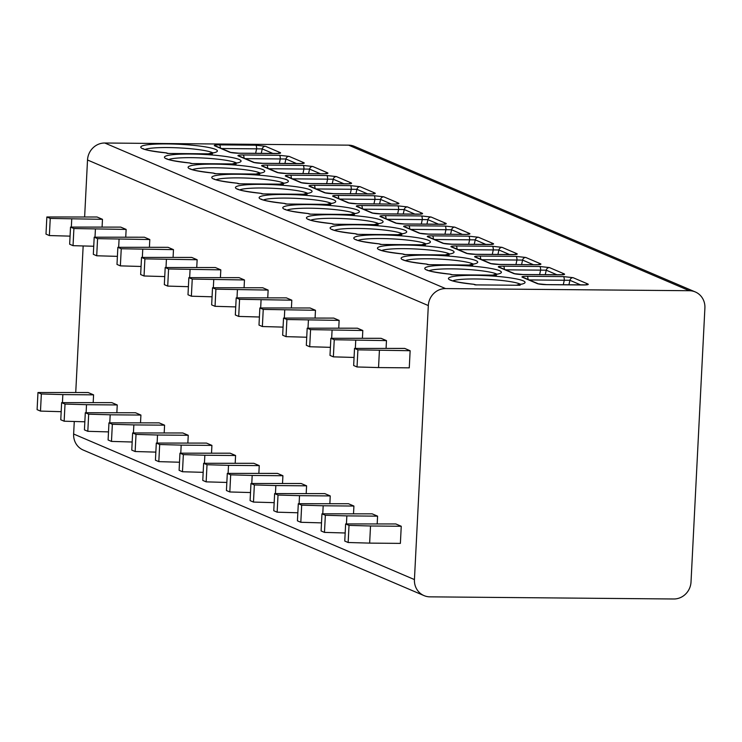 <?xml version="1.0" encoding="UTF-8"?>
<svg xmlns="http://www.w3.org/2000/svg" width="742" height="742" viewBox="0 0 742 742"><rect width="100%" height="100%" fill="white"/><g stroke="black" fill="none" stroke-linecap="round" stroke-linejoin="round"><path stroke-width="1.11" d="M704.9 307.986A17.279 16.25 113.1 0 0 695.3 291.949A17.279 16.25 113.1 0 0 689.374 290.716L445.571 288.582A17.279 16.25 113.1 0 0 428.32 305.565L414.435 579.576A17.279 16.25 113.1 0 0 424.034 595.613A17.279 16.25 113.1 0 0 429.961 596.846L673.764 598.989A17.279 16.25 113.1 0 0 691.015 582.006L704.9 307.986M84.634 216.896L87.519 159.994A17.279 16.25 -66.9 0 1 104.78 143.011L348.582 145.154A17.279 16.25 -66.9 0 1 354.5 146.387L695.3 291.949M275.365 153.566L239.1 153.251A7.559 0.937 -177.1 0 1 229.556 152.175L214.679 145.822A7.559 0.937 -177.1 0 1 219.484 144.875L255.758 145.191L265.404 146.267L280.281 152.62C281.301 153.223 279.669 153.538 275.365 153.566A3.237 1.03 -89.5 0 0 275.236 153.538A3.237 1.03 -89.5 0 0 275.096 153.566M299.035 163.676L262.761 163.351A7.559 0.937 -177.1 0 1 253.226 162.285L238.349 155.931A7.559 0.937 -177.1 0 1 243.153 154.976L279.428 155.301L289.074 156.376L303.951 162.73C304.971 163.333 303.33 163.648 299.035 163.676A3.237 1.03 -89.5 0 0 298.905 163.648A3.237 1.03 -89.5 0 0 298.766 163.676M322.705 173.786L286.431 173.461A7.559 0.937 -177.1 0 1 276.896 172.394L262.019 166.041A7.559 0.937 -177.1 0 1 266.823 165.086L303.088 165.41L312.744 166.486L327.621 172.84C328.641 173.442 326.999 173.758 322.705 173.786A3.237 1.03 -89.5 0 0 322.566 173.758L286.291 173.433A3.237 1.03 -89.5 0 0 286.162 173.461M346.366 183.895L310.091 183.571A7.559 0.937 -177.1 0 1 300.556 182.495L285.679 176.142A7.559 0.937 -177.1 0 1 290.484 175.195L326.758 175.52L336.404 176.587L351.281 182.94C352.302 183.552 350.669 183.868 346.366 183.895A3.237 1.03 -89.5 0 0 346.236 183.858A3.237 1.03 -89.5 0 0 346.097 183.886M370.035 193.996L333.761 193.681A7.559 0.937 -177.1 0 1 324.226 192.605L309.349 186.251A7.559 0.937 -177.1 0 1 314.154 185.305L350.428 185.621L360.074 186.696L374.951 193.05C375.971 193.662 374.33 193.977 370.035 193.996A3.237 1.03 -89.5 0 0 369.896 193.968A3.237 1.03 -89.5 0 0 369.766 193.996M393.705 204.106L357.431 203.79A7.559 0.937 -177.1 0 1 347.887 202.714L333.019 196.361A7.559 0.937 -177.1 0 1 337.823 195.415L374.089 195.73L383.744 196.806L398.612 203.16C399.641 203.772 398 204.087 393.705 204.106A3.237 1.03 -89.5 0 0 393.566 204.078L357.292 203.762A3.237 1.03 -89.5 0 0 357.162 203.79M417.366 214.215L381.091 213.9A7.559 0.937 -177.1 0 1 371.557 212.824L356.679 206.471A7.559 0.937 -177.1 0 1 361.484 205.525L397.758 205.84L407.404 206.916L422.281 213.269C423.302 213.881 421.669 214.197 417.366 214.215A3.237 1.03 -89.5 0 0 417.236 214.188A3.237 1.03 -89.5 0 0 417.097 214.215M441.036 224.325L404.761 224.01A7.559 0.937 -177.1 0 1 395.226 222.934L380.349 216.581A7.559 0.937 -177.1 0 1 385.154 215.634L421.428 215.95L431.074 217.026L445.951 223.379C446.972 223.982 445.33 224.307 441.036 224.325A3.237 1.03 -89.5 0 0 440.896 224.297A3.237 1.03 -89.5 0 0 440.767 224.325M464.705 234.435L428.431 234.12A7.559 0.937 -177.1 0 1 418.887 233.044L404.019 226.69A7.559 0.937 -177.1 0 1 408.823 225.744L445.089 226.06L454.744 227.135L469.612 233.489C470.641 234.092 469 234.407 464.705 234.435A3.237 1.03 -89.5 0 0 464.566 234.407L428.292 234.082A3.237 1.03 -89.5 0 0 428.162 234.11M488.366 244.545L452.091 244.22A7.559 0.937 -177.1 0 1 442.557 243.153L427.68 236.8A7.559 0.937 -177.1 0 1 432.484 235.845L468.758 236.169L478.404 237.245L493.282 243.599C494.302 244.201 492.669 244.517 488.366 244.545A3.237 1.03 -89.5 0 0 488.236 244.517A3.237 1.03 -89.5 0 0 488.097 244.545M512.036 254.654L475.761 254.33A7.559 0.937 -177.1 0 1 466.226 253.263L451.349 246.91A7.559 0.937 -177.1 0 1 456.154 245.954L492.428 246.279L502.074 247.355L516.951 253.708C517.972 254.311 516.33 254.627 512.036 254.654A3.237 1.03 -89.5 0 0 511.897 254.627A3.237 1.03 -89.5 0 0 511.767 254.645M516.089 256.389L525.735 257.455L540.612 263.809C541.632 264.421 540 264.736 535.696 264.764A3.237 1.03 -89.5 0 0 535.566 264.727L499.292 264.412L491 263.595A3.237 3.042 -66.9 0 0 489.887 263.364L475.019 257.01A7.559 0.937 -177.1 0 1 479.814 256.064L516.089 256.389A3.237 1.03 90.5 0 1 516.942 260.025L522.581 260.09L533.405 264.708M559.366 274.865L523.091 274.549A7.559 0.937 -177.1 0 1 513.557 273.473L498.68 267.12A7.559 0.937 -177.1 0 1 503.484 266.174L539.759 266.489L549.405 267.565L564.282 273.919C565.302 274.531 563.67 274.846 559.366 274.865A3.237 1.03 -89.5 0 0 559.236 274.837A3.237 1.03 -89.5 0 0 559.097 274.865M583.036 284.974L546.761 284.659A7.559 0.937 -177.1 0 1 537.227 283.583L522.349 277.23A7.559 0.937 -177.1 0 1 527.154 276.284L563.428 276.599L573.074 277.675L587.952 284.028C588.972 284.64 587.33 284.956 583.036 284.974A3.237 1.03 -89.5 0 0 582.897 284.947A3.237 1.03 -89.5 0 0 582.767 284.974M208.27 153.826L211.043 153.26L212.444 153.863L167.367 153.464L165.967 152.871L168.527 153.473M232.673 163.936L234.713 163.37L236.104 163.973L191.037 163.574L189.637 162.98L192.122 163.555M256.342 174.045L258.374 173.48L259.774 174.082L214.698 173.684L213.306 173.09L215.783 173.665M280.012 184.155L282.043 183.589L283.444 184.183L238.368 183.793L236.967 183.191L239.453 183.766M303.673 194.265L305.704 193.699L307.105 194.293L262.037 193.903L260.637 193.3L263.122 193.875M327.343 204.375L329.374 203.809L330.774 204.402L285.698 204.013L284.307 203.41L286.783 203.985M351.012 214.484L353.044 213.919L354.444 214.512L309.368 214.113L307.967 213.52L310.453 214.095M374.673 224.594L376.704 224.028L378.105 224.622L333.037 224.223L331.637 223.63L334.123 224.205M398.343 234.704L400.374 234.129L401.774 234.732L356.698 234.333L355.297 233.739L357.783 234.314M422.012 244.814L424.044 244.239L425.444 244.841L380.368 244.443L378.967 243.849L381.453 244.424M445.673 254.914L447.704 254.348L449.105 254.951L404.038 254.552L402.637 253.959L405.123 254.534M469.343 265.024L471.374 264.458L472.775 265.061L427.698 264.662L426.298 264.059L428.783 264.634M493.013 275.134L495.044 274.568L496.444 275.161L451.368 274.772L449.967 274.169L452.453 274.744M516.673 285.243L518.704 284.678L520.105 285.271L475.038 284.882L473.637 284.279L476.123 284.854M424.034 595.613L83.243 450.051A17.279 16.25 -66.9 0 1 73.634 434.014L74.274 421.493M75.74 392.435L83.16 245.954M93.195 402.489L93.585 394.855L88.168 392.537L37.972 392.527L41.348 393.965L40.485 411.096L61.178 411.68M102.09 226.95L102.47 219.317L97.063 216.998L46.857 216.989L50.243 218.426L102.47 219.317M116.865 412.598L117.245 404.956L111.838 402.646L61.632 402.637L65.018 404.075L64.146 421.206L84.838 421.79M125.75 237.06L126.14 229.417L120.733 227.108L70.527 227.098L73.903 228.536L126.14 229.417M140.526 422.699L140.915 415.066L135.508 412.756L85.302 412.738L88.678 414.184L87.816 431.315L108.508 431.9M149.42 247.16L149.81 239.527L144.402 237.217L94.197 237.199L97.573 238.646L149.81 239.527M164.195 432.809L164.585 425.175L159.168 422.866L108.963 422.847L112.348 424.294L111.476 441.416L132.178 442.009M173.09 257.27L173.47 249.637L168.063 247.327L117.857 247.309L121.243 248.755L173.47 249.637M187.865 442.918L188.245 435.285L182.838 432.976L132.632 432.957L136.018 434.404L135.146 451.526L155.839 452.119M196.751 267.38L197.14 259.746L191.733 257.437L141.527 257.418L144.903 258.865L197.14 259.746M211.526 453.028L211.915 445.395L206.508 443.085L156.302 443.067L159.678 444.514L158.816 461.635L179.508 462.229M220.42 277.489L220.81 269.856L215.393 267.547L165.197 267.528L168.573 268.975L220.81 269.856M235.195 463.138L235.585 455.505L230.168 453.195L179.963 453.177L183.348 454.623L182.476 471.745L203.178 472.339M244.09 287.599L244.47 279.966L239.063 277.656L188.858 277.638L192.243 279.085L244.47 279.966M258.865 473.248L259.246 465.614L253.838 463.305L203.633 463.286L207.018 464.733L206.146 481.855L226.839 482.448M267.751 297.709L268.14 290.076L262.733 287.766L212.527 287.748L215.903 289.185L268.14 290.076M282.526 483.357L282.915 475.724L277.508 473.405L227.302 473.396L230.679 474.834L229.816 491.965L250.508 492.549M291.421 307.819L291.81 300.185L286.393 297.867L236.197 297.857L239.573 299.295L291.81 300.185M306.196 493.467L306.585 485.824L301.169 483.515L250.963 483.506L254.348 484.943L253.476 502.074L274.178 502.659M315.09 317.928L315.471 310.286L310.063 307.976L259.858 307.967L263.243 309.405L315.471 310.286M329.865 503.568L330.246 495.934L324.838 493.625L274.633 493.606L278.018 495.053L277.146 512.184L297.839 512.768M338.751 328.029L339.14 320.396L333.733 318.086L283.527 318.068L286.904 319.514L339.14 320.396M353.526 513.677L353.915 506.044L348.508 503.735L298.303 503.716L301.679 505.163L300.816 522.285L321.509 522.878M362.421 338.139L362.81 330.505L357.394 328.196L307.188 328.177L310.573 329.624L362.81 330.505M377.196 523.787L377.585 516.154L372.169 513.844L321.963 513.826L325.348 515.273L324.477 532.394L345.178 532.988M386.09 348.248L386.471 340.615L381.063 338.306L330.858 338.287L334.243 339.734L386.471 340.615M369.646 543.116L400.383 543.385L401.246 526.264L395.838 523.954L345.633 523.935L349.018 525.382L348.146 542.504L369.646 543.116L370.518 525.995L401.246 526.264M379.412 350.456L378.541 367.578L409.269 367.846L410.14 350.725L404.733 348.415L354.528 348.397L357.904 349.844L410.14 350.725M70.073 236.141L49.371 235.557L45.995 234.11L46.857 216.989M71.742 219.038L71.334 227.08M41.348 393.965L62.847 394.586L62.439 402.618M62.847 394.586L93.585 394.855M50.243 218.426L49.371 235.557M37.972 392.527L37.1 409.649L40.485 411.096M93.733 246.251L73.041 245.667L69.655 244.22L70.527 227.098M95.412 229.148L95.004 237.19M65.018 404.075L86.517 404.687L86.109 412.728M86.517 404.687L117.245 404.956M73.903 228.536L73.041 245.667M61.632 402.637L60.77 419.759L64.146 421.206M117.403 256.361L96.71 255.777L93.325 254.33L94.197 237.199M119.072 239.258L118.664 247.299M88.678 414.184L110.187 414.797L109.779 422.838M110.187 414.797L140.915 415.066M97.573 238.646L96.71 255.777M85.302 412.738L84.43 429.868L87.816 431.315M141.063 266.471L120.371 265.877L116.995 264.44L117.857 247.309M142.742 249.368L142.334 257.409M112.348 424.294L133.848 424.906L133.439 432.948M133.848 424.906L164.585 425.175M121.243 248.755L120.371 265.877M108.963 422.847L108.1 439.978L111.476 441.416M164.733 276.58L144.041 275.987L140.655 274.549L141.527 257.418M166.412 259.477L166.004 267.519M136.018 434.404L157.517 435.016L157.109 443.057M157.517 435.016L188.245 435.285M144.903 258.865L144.041 275.987M132.632 432.957L131.77 450.088L135.146 451.526M188.403 286.69L167.711 286.097L164.325 284.65L165.197 267.528M190.073 269.587L189.664 277.629M159.678 444.514L181.187 445.126L180.779 453.167M181.187 445.126L211.915 445.395M168.573 268.975L167.711 286.097M156.302 443.067L155.43 460.198L158.816 461.635M212.064 296.8L191.371 296.206L187.995 294.76L188.858 277.638M213.742 279.697L213.334 287.738M183.348 454.623L204.848 455.236L204.44 463.277M204.848 455.236L235.585 455.505M192.243 279.085L191.371 296.206M179.963 453.177L179.1 470.298L182.476 471.745M235.733 306.91L215.041 306.316L211.655 304.869L212.527 287.748M237.412 289.807L237.004 297.848M207.018 464.733L228.517 465.345L228.109 473.387M228.517 465.345L259.246 465.614M215.903 289.185L215.041 306.316M203.633 463.286L202.77 480.408L206.146 481.855M259.403 317.01L238.701 316.426L235.325 314.979L236.197 297.857M261.073 299.907L260.665 307.949M230.679 474.834L252.187 475.455L251.779 483.487M252.187 475.455L282.915 475.724M239.573 299.295L238.701 316.426M227.302 473.396L226.431 490.518L229.816 491.965M283.064 327.12L262.371 326.536L258.995 325.089L259.858 307.967M284.743 310.017L284.334 318.058M254.348 484.943L275.848 485.556L275.44 493.597M275.848 485.556L306.585 485.824M263.243 309.405L262.371 326.536M250.963 483.506L250.1 500.627L253.476 502.074M306.734 337.23L286.041 336.645L282.656 335.198L283.527 318.068M308.412 320.127L308.004 328.168M278.018 495.053L299.518 495.665L299.109 503.707M299.518 495.665L330.246 495.934M286.904 319.514L286.041 336.645M274.633 493.606L273.77 510.737L277.146 512.184M330.403 347.339L309.702 346.746L306.325 345.308L307.188 328.177M332.073 330.236L331.665 338.278M301.679 505.163L323.178 505.775L322.779 513.816M323.178 505.775L353.915 506.044M310.573 329.624L309.702 346.746M298.303 503.716L297.431 520.847L300.816 522.285M354.064 357.449L333.371 356.856L329.995 355.418L330.858 338.287M355.743 340.346L355.335 348.388M325.348 515.273L346.848 515.885L346.44 523.926M346.848 515.885L377.585 516.154M334.243 339.734L333.371 356.856M321.963 513.826L321.101 530.957L324.477 532.394M378.541 367.578L357.041 366.965L353.656 365.518L354.528 348.397M357.904 349.844L357.041 366.965M349.018 525.382L370.518 525.995M345.633 523.935L344.761 541.066L348.146 542.504M255.758 145.191A3.237 1.03 90.5 0 1 256.611 148.836L262.251 148.892L273.075 153.52M279.428 155.301A3.237 1.03 90.5 0 1 280.281 158.946L285.911 159.001L296.744 163.63M303.088 165.41A3.237 1.03 90.5 0 1 303.942 169.055L309.581 169.111L320.414 173.739M326.758 175.52A3.237 1.03 90.5 0 1 327.612 179.156L333.241 179.221L344.075 183.84M350.428 185.621A3.237 1.03 90.5 0 1 351.281 189.266L356.911 189.331L367.744 193.95M374.089 195.73A3.237 1.03 90.5 0 1 374.942 199.375L380.581 199.431L391.405 204.059M397.758 205.84A3.237 1.03 90.5 0 1 398.612 209.485L404.242 209.541L415.075 214.169M421.428 215.95A3.237 1.03 90.5 0 1 422.272 219.595L427.911 219.651L438.745 224.279M445.089 226.06A3.237 1.03 90.5 0 1 445.942 229.705L451.581 229.76L462.405 234.389M468.758 236.169A3.237 1.03 90.5 0 1 469.612 239.814L475.242 239.87L486.075 244.498M492.428 246.279A3.237 1.03 90.5 0 1 493.272 249.924L498.912 249.98L509.745 254.608M539.759 266.489A3.237 1.03 90.5 0 1 540.612 270.134L546.242 270.199L557.075 274.818M563.428 276.599A3.237 1.03 90.5 0 1 564.272 280.244L569.912 280.3L580.745 284.928M348.582 145.154L689.374 290.716M104.78 143.011L445.571 288.582M535.696 264.764L499.431 264.44A7.559 0.937 -177.1 0 1 489.887 263.364M165.967 152.871A38.343 4.758 -177.1 0 1 144.236 145.33A38.343 4.758 -177.1 0 1 197.632 145.794A38.343 4.758 -177.1 0 1 211.043 153.26M192.364 163.657L189.785 162.962A3.237 1.085 -84.6 0 0 189.637 162.98A38.343 4.758 -177.1 0 1 167.905 155.44A38.343 4.758 -177.1 0 1 221.302 155.903A38.343 4.758 -177.1 0 1 234.713 163.37A3.237 2.69 82.1 0 0 234.101 163.37L238.145 162.739M216.033 173.767L213.446 173.071A3.237 1.085 -84.6 0 0 213.306 173.09A38.343 4.758 -177.1 0 1 191.575 165.54A38.343 4.758 -177.1 0 1 244.971 166.013A38.343 4.758 -177.1 0 1 258.374 173.48A3.237 2.69 82.1 0 0 257.771 173.48L261.815 172.849M239.694 183.877L237.115 183.181A3.237 1.085 -84.6 0 0 236.967 183.191A38.343 4.758 -177.1 0 1 215.236 175.65A38.343 4.758 -177.1 0 1 268.632 176.123A38.343 4.758 -177.1 0 1 282.043 183.589A3.237 2.69 82.1 0 0 281.431 183.589L285.485 182.959M263.364 193.987L260.776 193.291A3.237 1.085 -84.6 0 0 260.637 193.3A38.343 4.758 -177.1 0 1 238.905 185.76A38.343 4.758 -177.1 0 1 292.302 186.233A38.343 4.758 -177.1 0 1 305.704 193.699A3.237 2.69 82.1 0 0 305.101 193.699L309.145 193.059M287.033 204.096L284.446 203.401A3.237 1.085 -84.6 0 0 284.307 203.41A38.343 4.758 -177.1 0 1 262.575 195.869A38.343 4.758 -177.1 0 1 315.971 196.342A38.343 4.758 -177.1 0 1 329.374 203.809A3.237 2.69 82.1 0 0 328.771 203.809L332.815 203.169M310.694 214.206L308.115 213.501A3.237 1.085 -84.6 0 0 307.967 213.52A38.343 4.758 -177.1 0 1 286.236 205.979A38.343 4.758 -177.1 0 1 339.632 206.452A38.343 4.758 -177.1 0 1 353.044 213.919A3.237 2.69 82.1 0 0 352.431 213.919L356.475 213.279M334.364 224.316L331.776 223.611A3.237 1.085 -84.6 0 0 331.637 223.63A38.343 4.758 -177.1 0 1 309.906 216.089A38.343 4.758 -177.1 0 1 363.302 216.553A38.343 4.758 -177.1 0 1 376.704 224.028A3.237 2.69 82.1 0 0 376.101 224.028L380.145 223.388M358.034 234.416L355.446 233.721A3.237 1.085 -84.6 0 0 355.297 233.739A38.343 4.758 -177.1 0 1 333.575 226.199A38.343 4.758 -177.1 0 1 386.962 226.662A38.343 4.758 -177.1 0 1 400.374 234.129A3.237 2.69 82.1 0 0 399.771 234.138L403.815 233.498M381.694 244.526L379.116 243.83A3.237 1.085 -84.6 0 0 378.967 243.849A38.343 4.758 -177.1 0 1 357.236 236.308A38.343 4.758 -177.1 0 1 410.632 236.772A38.343 4.758 -177.1 0 1 424.044 244.239A3.237 2.69 82.1 0 0 423.432 244.239L427.475 243.608M405.364 254.636L402.776 253.94A3.237 1.085 -84.6 0 0 402.637 253.959A38.343 4.758 -177.1 0 1 380.906 246.418A38.343 4.758 -177.1 0 1 434.302 246.882A38.343 4.758 -177.1 0 1 447.704 254.348A3.237 2.69 82.1 0 0 447.101 254.348L451.145 253.718M429.034 264.746L426.446 264.05A3.237 1.085 -84.6 0 0 426.298 264.059A38.343 4.758 -177.1 0 1 404.575 256.519A38.343 4.758 -177.1 0 1 457.962 256.992A38.343 4.758 -177.1 0 1 471.374 264.458A3.237 2.69 82.1 0 0 470.771 264.458L474.815 263.827M452.694 274.855L450.116 274.16A3.237 1.085 -84.6 0 0 449.967 274.169A38.343 4.758 -177.1 0 1 428.236 266.628A38.343 4.758 -177.1 0 1 481.632 267.101A38.343 4.758 -177.1 0 1 495.044 274.568A3.237 2.69 82.1 0 0 494.432 274.568L498.476 273.928M476.364 284.965L473.776 284.269A3.237 1.085 -84.6 0 0 473.637 284.279A38.343 4.758 -177.1 0 1 451.906 276.738A38.343 4.758 -177.1 0 1 505.302 277.211A38.343 4.758 -177.1 0 1 518.704 284.678A3.237 2.69 82.1 0 0 518.101 284.678L522.145 284.038M87.519 159.994L428.32 305.565M73.634 434.014L414.435 579.576M229.556 152.175A3.237 3.042 -66.9 0 1 230.669 152.407L215.792 146.053A3.237 3.042 -66.9 0 0 214.679 145.822M219.484 144.875A3.237 1.03 90.5 0 1 220.355 148.001M221.589 148.53L256.611 148.836L255.619 153.362M265.404 146.267A3.237 3.042 113.1 0 0 262.251 148.892L261.249 153.418M280.281 152.62A3.237 3.042 113.1 0 0 278.157 153.455M253.226 162.285A3.237 3.042 -66.9 0 1 254.339 162.517L239.462 156.163A3.237 3.042 -66.9 0 0 238.349 155.931M243.153 154.976A3.237 1.03 90.5 0 1 244.016 158.102M245.259 158.64L280.281 158.946L279.28 163.472M289.074 156.376A3.237 3.042 113.1 0 0 285.911 159.001L284.919 163.518M303.951 162.73A3.237 3.042 113.1 0 0 301.818 163.565M286.431 173.461A3.237 1.03 -89.5 0 0 286.291 173.433L278 172.626A3.237 3.042 -66.9 0 0 276.896 172.394M262.019 166.041A3.237 3.042 -66.9 0 1 263.122 166.264L277.99 172.617M266.823 165.086A3.237 1.03 90.5 0 1 267.686 168.211M268.919 168.74L303.942 169.055L302.949 173.582M312.744 166.486A3.237 3.042 113.1 0 0 309.581 169.111L308.589 173.628M327.621 172.84A3.237 3.042 113.1 0 0 325.488 173.674M300.556 182.495A3.237 3.042 -66.9 0 1 301.669 182.727L286.792 176.373A3.237 3.042 -66.9 0 0 285.679 176.142M290.484 175.195A3.237 1.03 90.5 0 1 291.346 178.321M292.589 178.85L327.612 179.156L326.619 183.691M336.404 176.587A3.237 3.042 113.1 0 0 333.241 179.221L332.249 183.738M351.281 182.94A3.237 3.042 113.1 0 0 349.157 183.775M324.226 192.605A3.237 3.042 -66.9 0 1 325.339 192.837L310.462 186.483A3.237 3.042 -66.9 0 0 309.349 186.251M314.154 185.305A3.237 1.03 90.5 0 1 315.016 188.431M316.259 188.96L351.281 189.266L350.28 193.801M360.074 186.696A3.237 3.042 113.1 0 0 356.911 189.331L355.919 193.847M374.951 193.05A3.237 3.042 113.1 0 0 372.818 193.885M357.431 203.79A3.237 1.03 -89.5 0 0 357.292 203.762L349 202.946A3.237 3.042 -66.9 0 0 347.887 202.714M333.019 196.361A3.237 3.042 -66.9 0 1 334.123 196.593L348.99 202.946M337.823 195.415A3.237 1.03 90.5 0 1 338.686 198.541M339.919 199.069L374.942 199.375L373.949 203.911M383.744 196.806A3.237 3.042 113.1 0 0 380.581 199.431L379.589 203.957M398.612 203.16A3.237 3.042 113.1 0 0 396.488 203.994M381.091 213.9A3.237 1.03 -89.5 0 0 380.961 213.872L372.67 213.056L357.792 206.703A3.237 3.042 -66.9 0 0 356.679 206.471M371.557 212.824A3.237 3.042 -66.9 0 1 372.67 213.056M361.484 205.525A3.237 1.03 90.5 0 1 362.346 208.65M363.589 209.179L398.612 209.485L397.619 214.011M407.404 206.916A3.237 3.042 113.1 0 0 404.242 209.541L403.249 214.067M422.281 213.269A3.237 3.042 113.1 0 0 420.157 214.104M404.761 224.01A3.237 1.03 -89.5 0 0 404.631 223.982L396.33 223.166L381.462 216.812A3.237 3.042 -66.9 0 0 380.349 216.581M395.226 222.934A3.237 3.042 -66.9 0 1 396.33 223.166M385.154 215.634A3.237 1.03 90.5 0 1 386.016 218.76M387.259 219.289L422.272 219.595L421.28 224.121M431.074 217.026A3.237 3.042 113.1 0 0 427.911 219.651L426.919 224.177M445.951 223.379A3.237 3.042 113.1 0 0 443.818 224.214M428.431 234.12A3.237 1.03 -89.5 0 0 428.292 234.082L420 233.276A3.237 3.042 -66.9 0 0 418.887 233.044M404.019 226.69A3.237 3.042 -66.9 0 1 405.123 226.922L419.991 233.266M408.823 225.744A3.237 1.03 90.5 0 1 409.686 228.87M410.92 229.399L445.942 229.705L444.95 234.231M454.744 227.135A3.237 3.042 113.1 0 0 451.581 229.76L450.589 234.286M469.612 233.489A3.237 3.042 113.1 0 0 467.488 234.324M442.557 243.153A3.237 3.042 -66.9 0 1 443.67 243.385L428.793 237.032A3.237 3.042 -66.9 0 0 427.68 236.8M432.484 235.845A3.237 1.03 90.5 0 1 433.347 238.98M434.589 239.508L469.612 239.814L468.61 244.341M478.404 237.245A3.237 3.042 113.1 0 0 475.242 239.87L474.249 244.387M493.282 243.599A3.237 3.042 113.1 0 0 491.158 244.433M466.226 253.263A3.237 3.042 -66.9 0 1 467.33 253.495L452.462 247.132A3.237 3.042 -66.9 0 0 451.349 246.91M456.154 245.954A3.237 1.03 90.5 0 1 457.016 249.08M458.259 249.609L493.272 249.924L492.28 254.45M502.074 247.355A3.237 3.042 113.1 0 0 498.912 249.98L497.919 254.497M516.951 253.708A3.237 3.042 113.1 0 0 514.818 254.543M475.019 257.01A3.237 3.042 -66.9 0 1 476.123 257.242L490.991 263.595M479.814 256.064A3.237 1.03 90.5 0 1 480.686 259.19M481.92 259.719L516.942 260.025L515.95 264.56M525.735 257.455A3.237 3.042 113.1 0 0 522.581 260.09L521.589 264.606M540.612 263.809A3.237 3.042 113.1 0 0 538.488 264.644M523.091 274.549A3.237 1.03 -89.5 0 0 522.962 274.521L514.651 273.705L499.793 267.352A3.237 3.042 -66.9 0 0 498.68 267.12M513.557 273.473A3.237 3.042 -66.9 0 1 514.67 273.705M503.484 266.174A3.237 1.03 90.5 0 1 504.347 269.3M505.59 269.828L540.612 270.134L539.61 274.67M549.405 267.565A3.237 3.042 113.1 0 0 546.242 270.199L545.249 274.716M564.282 273.919A3.237 3.042 113.1 0 0 562.148 274.753M546.761 284.659A3.237 1.03 -89.5 0 0 546.631 284.631L538.33 283.815L523.453 277.462A3.237 3.042 -66.9 0 0 522.349 277.23M537.227 283.583A3.237 3.042 -66.9 0 1 538.33 283.815M527.154 276.284A3.237 1.03 90.5 0 1 528.016 279.409M529.259 279.938L564.272 280.244L563.28 284.78M573.074 277.675A3.237 3.042 113.1 0 0 569.912 280.3L568.919 284.826M587.952 284.028A3.237 3.042 113.1 0 0 585.818 284.863M212.861 152.852A35.106 4.359 2.9 0 0 179.147 147.899A35.106 4.359 2.9 0 0 145.098 149.42M236.531 162.962A35.106 4.359 2.9 0 0 202.807 158.009A35.106 4.359 2.9 0 0 168.768 159.53M190.842 169.25L190.499 168.833C191.501 169.964 199.153 171.374 213.446 173.071A3.237 1.085 -84.6 0 1 213.575 173.109M260.192 173.071A35.106 4.359 2.9 0 0 226.477 168.119A35.106 4.359 2.9 0 0 192.428 169.64M214.512 179.36L214.16 178.943C215.161 180.074 222.813 181.484 237.115 183.181A3.237 1.085 -84.6 0 1 237.236 183.218M283.861 183.181A35.106 4.359 2.9 0 0 250.147 178.228A35.106 4.359 2.9 0 0 216.098 179.74M307.531 193.282A35.106 4.359 2.9 0 0 273.807 188.338A35.106 4.359 2.9 0 0 239.768 189.85M261.843 199.579L261.499 199.162C262.501 200.294 270.144 201.703 284.446 203.401A3.237 1.085 -84.6 0 1 284.576 203.429M331.192 203.391A35.106 4.359 2.9 0 0 297.477 198.439A35.106 4.359 2.9 0 0 263.429 199.96M285.512 209.689L285.16 209.272C286.162 210.403 293.813 211.813 308.115 213.501A3.237 1.085 -84.6 0 1 308.236 213.538M354.862 213.501A35.106 4.359 2.9 0 0 321.147 208.548A35.106 4.359 2.9 0 0 287.098 210.069M378.531 223.611A35.106 4.359 2.9 0 0 344.807 218.658A35.106 4.359 2.9 0 0 310.768 220.179M332.843 229.899L332.499 229.482C333.501 230.614 341.144 232.033 355.446 233.721A3.237 1.085 -84.6 0 1 355.576 233.758M402.192 233.721A35.106 4.359 2.9 0 0 368.477 228.768A35.106 4.359 2.9 0 0 334.429 230.289M356.512 240.009L356.16 239.592C357.162 240.723 364.814 242.133 379.116 243.83A3.237 1.085 -84.6 0 1 379.236 243.868M425.862 243.83A35.106 4.359 2.9 0 0 392.147 238.878A35.106 4.359 2.9 0 0 358.098 240.399M449.522 253.94A35.106 4.359 2.9 0 0 415.808 248.987A35.106 4.359 2.9 0 0 381.768 250.508M403.843 260.229L403.5 259.811C404.501 260.943 412.144 262.353 426.446 264.05A3.237 1.085 -84.6 0 1 426.576 264.087M473.192 264.05A35.106 4.359 2.9 0 0 439.477 259.097A35.106 4.359 2.9 0 0 405.429 260.609M427.513 270.338L427.16 269.921C428.162 271.053 435.814 272.462 450.116 274.16A3.237 1.085 -84.6 0 1 450.236 274.188M496.862 274.15A35.106 4.359 2.9 0 0 463.147 269.207A35.106 4.359 2.9 0 0 429.099 270.719M520.522 284.26A35.106 4.359 2.9 0 0 486.808 279.307A35.106 4.359 2.9 0 0 452.768 280.828M278.844 153.446L238.961 153.214L230.651 152.398M302.504 163.555L262.631 163.323L254.32 162.507M326.174 173.665L322.566 173.758M349.844 183.775L309.961 183.543L301.651 182.727M373.504 193.885L333.631 193.653L325.321 192.837M397.174 203.994L393.566 204.078M420.835 214.104L380.961 213.872M444.504 224.205L404.631 223.982M468.174 234.314L464.566 234.407M491.835 244.424L451.961 244.192L443.651 243.376M515.505 254.534L475.631 254.302L467.321 253.486M539.174 264.644L535.566 264.727M562.835 274.753L522.962 274.521M586.505 284.863L546.631 284.631M166.514 152.889C151.989 151.192 144.208 149.773 143.16 148.613L143.512 149.031M214.484 152.629L210.051 153.316M189.785 162.962C175.483 161.264 167.831 159.855 166.829 158.723L167.182 159.14M232.376 163.936L234.101 163.37M256.036 174.045L257.771 173.48M279.706 184.155L281.431 183.589M260.776 193.291C246.483 191.594 238.831 190.184 237.83 189.052L238.173 189.47M303.376 194.265L305.101 193.699M327.036 204.375L328.771 203.809M350.706 214.484L352.431 213.919M331.776 223.611C317.483 221.923 309.831 220.504 308.83 219.372L309.173 219.79M374.376 224.585L376.101 224.028M398.037 234.695L399.762 234.138M421.706 244.804L423.432 244.239M402.776 253.94C388.483 252.243 380.832 250.833 379.83 249.702L380.173 250.119M445.376 254.914L447.101 254.348M469.037 265.024L470.762 264.458M492.707 275.134L494.432 274.568M473.776 284.269C459.483 282.572 451.832 281.162 450.83 280.031L451.173 280.448M516.367 285.243L518.101 284.678"/></g></svg>

